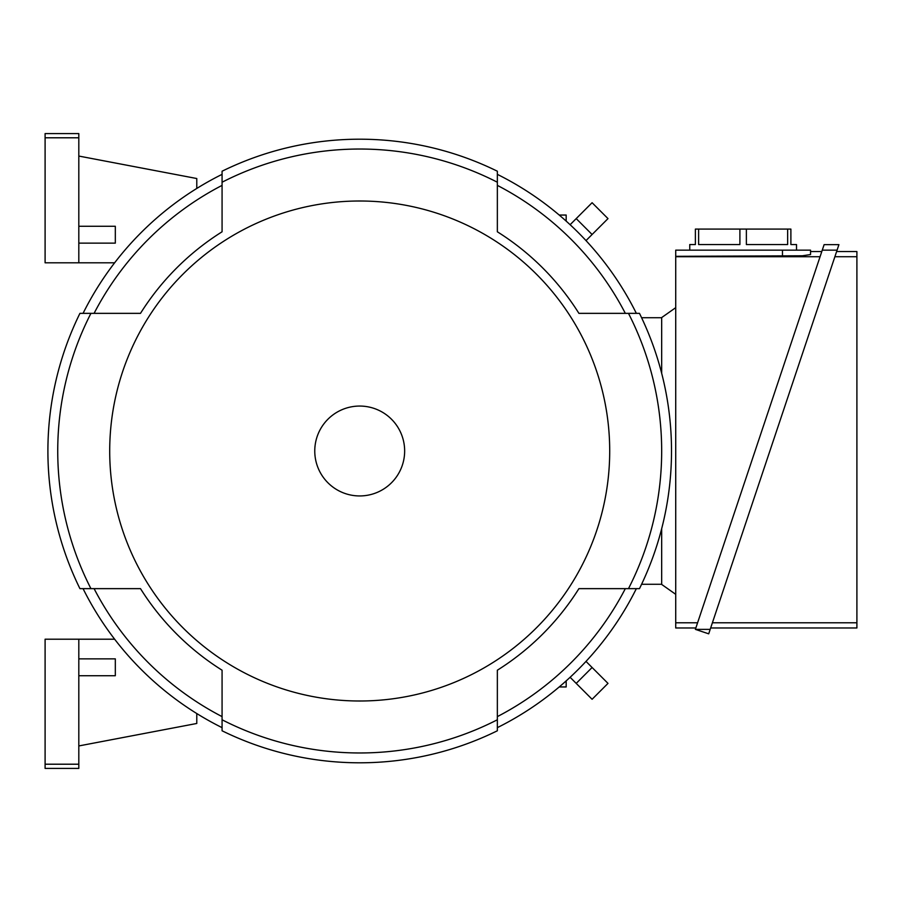 <?xml version="1.0" encoding="UTF-8"?>
<svg xmlns="http://www.w3.org/2000/svg" width="902" height="902" viewBox="0 0 902 902"><rect width="100%" height="100%" fill="white"/><g stroke="black" fill="none" stroke-linecap="round" stroke-linejoin="round"><path stroke-width="1.35" d="M586.142 240.462L607.993 218.611L592.095 202.713L570.256 224.564M570.256 677.436L592.095 699.287L607.993 683.389L586.142 661.538M661.673 317.718L641.581 317.718M661.673 584.282L641.581 584.282M661.673 373.315L661.673 317.572L675.722 307.661M675.722 594.339L661.673 584.428L661.673 528.685M695.848 627.972L675.722 627.972L675.722 250.158L810.548 250.158L810.548 251.557L821.801 251.557M810.548 251.557L810.548 254.567L802.329 255.785L675.722 256.337M675.722 256.72L820.065 256.72M697.584 622.797L675.722 622.797M810.548 254.567L810.548 250.158M689.759 250.158L689.759 244.543L695.386 244.543L695.386 229.085L790.885 229.085L790.885 244.543L796.511 244.543L796.511 250.158M787.649 229.085L787.649 244.543L746.371 244.543L746.371 229.085M739.899 229.085L739.899 244.543L698.622 244.543L698.622 229.085M822.263 250.158L837.079 250.158L708.701 633.824L695.386 629.37L822.263 250.158L824.112 244.645L838.916 244.645L837.079 250.158L838.916 244.645M836.605 251.557L856.9 251.557L856.9 627.972L710.663 627.972M834.88 256.72L856.9 256.72M856.9 622.797L712.388 622.797M695.386 629.37L710.19 629.37M559.206 215.048L566.174 215.048L566.174 221.114M566.174 680.886L566.174 686.952L559.206 686.952M196.783 713.55L196.783 723.472L78.812 745.943M78.812 639.202L45.1 639.202L45.1 768.414L78.812 768.414L78.812 639.202L114.644 639.202M78.812 675.722L115.321 675.722L115.321 658.866L78.812 658.866M45.1 764.208L78.812 764.208M78.812 262.798L78.812 133.586L45.1 133.586L45.1 262.798L114.644 262.798M196.783 188.45L196.783 178.528L78.812 156.057M78.812 243.134L115.321 243.134L115.321 226.278L78.812 226.278M45.1 137.792L78.812 137.792M83.063 588.645A308.991 308.991 0 0 0 222.072 727.643M140.498 313.355L94.09 313.355A299.16 299.16 0 0 1 222.072 185.384L222.072 231.791A258.84 258.84 0 0 0 140.498 313.355L79.928 313.355A311.799 311.799 0 0 0 79.928 588.645L140.498 588.645A258.84 258.84 0 0 0 222.072 670.209L222.072 716.616A299.16 299.16 0 0 1 94.09 588.645L140.498 588.645M222.072 174.357A308.991 308.991 0 0 0 83.063 313.355M497.352 231.791L497.352 185.384A299.16 299.16 0 0 1 625.323 313.355L578.915 313.355A258.84 258.84 0 0 0 497.352 231.791L497.352 171.222A311.799 311.799 0 0 0 222.072 171.222L222.072 231.791M636.35 313.355A308.991 308.991 0 0 0 497.352 174.357M578.915 588.645L625.323 588.645A299.16 299.16 0 0 1 497.352 716.616L497.352 670.209A258.84 258.84 0 0 0 578.915 588.645L639.484 588.645A311.799 311.799 0 0 0 639.484 313.355L578.915 313.355M497.352 727.643A308.991 308.991 0 0 0 636.35 588.645M222.072 670.209L222.072 730.778A311.799 311.799 0 0 0 497.352 730.778L497.352 670.209M90.933 313.355A301.967 301.967 0 0 0 90.933 588.645M628.48 588.645A301.967 301.967 0 0 0 628.48 313.355M222.072 719.773A301.967 301.967 0 0 0 497.352 719.773M109.706 451A250.001 250.001 0 0 0 359.706 701.001A250.001 250.001 0 0 0 609.707 451A250.001 250.001 0 0 0 359.706 200.999A250.001 250.001 0 0 0 109.706 451M497.352 182.227A301.967 301.967 0 0 0 222.072 182.227M404.648 451A44.942 44.942 0 0 0 359.706 406.058A44.942 44.942 0 0 0 314.764 451A44.942 44.942 0 0 0 359.706 495.942A44.942 44.942 0 0 0 404.648 451M592.095 234.497L576.209 218.611M576.209 683.389L592.095 667.503M782.462 256.337L782.462 250.158"/></g></svg>
